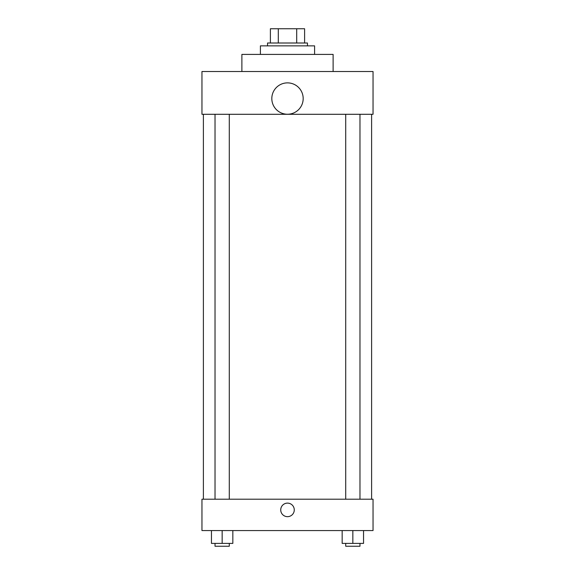 <?xml version="1.0" encoding="UTF-8"?>
<svg xmlns="http://www.w3.org/2000/svg" width="575" height="575" viewBox="0 0 575 575"><rect width="100%" height="100%" fill="white"/><g stroke="black" fill="none" stroke-linecap="round" stroke-linejoin="round"><path stroke-width="0.86" d="M278.3 43.003L278.3 28.75L270.394 28.75L270.394 43.003L270.394 28.75M278.3 28.75L304.606 28.75L304.606 43.003M296.7 43.003L296.7 28.75M267.54 45.856L267.54 43.003L307.46 43.003L307.46 45.856M314.59 54.409L314.59 45.856L260.41 45.856L260.41 54.409M333.119 71.516L333.119 54.409L241.881 54.409L241.881 71.516M201.962 71.516L373.038 71.516L373.038 114.288L201.962 114.288L201.962 71.516M271.817 98.562A15.683 15.683 0 0 0 295.342 112.139A15.683 15.683 0 0 0 295.342 84.978A15.683 15.683 0 0 0 271.817 98.562M203.392 499.208L203.392 114.288M345.719 114.288L345.719 499.208M215.021 499.208L215.021 114.288M201.962 499.208L373.038 499.208L373.038 530.567L201.962 530.567L201.962 499.208M287.5 516.666A6.771 6.771 0 0 1 281.635 506.51A6.771 6.771 0 0 1 293.365 506.51A6.771 6.771 0 0 1 287.5 516.666M342.161 530.567L342.161 543.397L363.544 543.397L363.544 530.567L363.544 543.397M352.849 543.397L352.849 530.567M359.979 543.397L359.979 546.25L345.719 546.25L345.719 543.397M211.456 530.567L211.456 543.397L232.839 543.397L232.839 530.567L232.839 543.397M222.151 543.397L222.151 530.567M229.281 543.397L229.281 546.25L215.021 546.25L215.021 543.397M371.608 499.208L371.608 114.288M359.979 114.288L359.979 499.208M229.281 499.208L229.281 114.288"/></g></svg>

